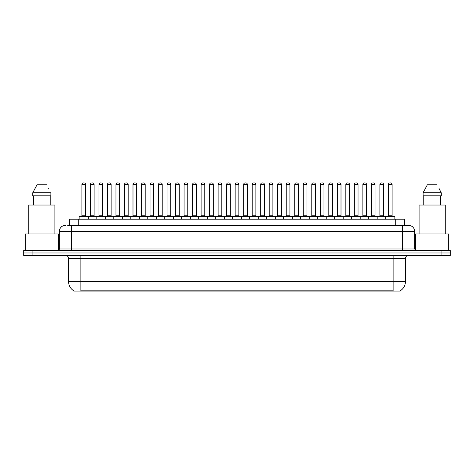 <?xml version="1.0" encoding="UTF-8"?>
<svg xmlns="http://www.w3.org/2000/svg" width="474" height="474" viewBox="0 0 474 474"><rect width="100%" height="100%" fill="white"/><g stroke="black" fill="none" stroke-linecap="round" stroke-linejoin="round"><path stroke-width="0.71" d="M69.5 225.322L69.5 219.172L404.5 219.172L404.5 225.322M400.204 290.793L400.204 291.095L73.796 291.095L73.796 290.793M73.891 290.846A10.76 10.76 0 0 1 68.57 281.568L80.864 281.568L80.864 290.846L393.136 290.846L393.136 281.568L405.43 281.568L405.43 258.514A3.075 3.075 0 0 1 408.499 255.439M68.57 281.568L68.57 258.514C68.392 256.647 67.367 255.622 65.501 255.439M400.109 290.846A10.76 10.76 0 0 0 405.43 281.568M32.919 250.521L450.3 250.521L450.3 252.98L23.7 252.98L23.7 255.439L32.919 255.439L32.919 252.98L23.7 252.98L23.7 250.521L32.919 250.521L32.919 252.98L450.3 252.98L450.3 255.439L32.919 255.439M67.794 225.322L408.404 225.322M67.652 225.322L71.645 225.322L71.645 231.466L59.351 231.466L59.351 248.986A1.535 1.535 0 0 1 57.816 250.521M65.501 225.322A6.144 6.144 0 0 0 59.351 231.466M408.499 225.322A6.144 6.144 0 0 1 414.649 231.466L414.649 248.986L416.184 250.521M385.635 219.172L385.635 216.405A0.308 0.308 0 0 1 385.943 216.103L394.546 216.103A0.308 0.308 0 0 1 394.854 216.405L79.146 216.405A0.308 0.308 0 0 1 79.454 216.103L88.057 216.103A0.308 0.308 0 0 1 88.365 216.405L88.365 219.172M85.598 184.445L81.913 184.445A1.535 1.535 0 0 1 83.448 182.905L84.064 182.905A1.535 1.535 0 0 1 85.598 184.445L85.598 215.794A0.308 0.308 0 0 0 85.907 216.103M81.913 184.445L81.913 215.794A0.308 0.308 0 0 1 81.605 216.103M79.146 216.405L79.146 219.172M96.88 216.405A0.308 0.308 0 0 0 96.572 216.103M87.968 216.103L105.086 216.103A0.308 0.308 0 0 1 105.394 216.405L105.394 219.172M90.427 184.445A1.535 1.535 0 0 1 91.962 182.905L92.578 182.905A1.535 1.535 0 0 1 94.113 184.445L90.427 184.445L90.427 215.794A0.308 0.308 0 0 1 90.119 216.103M94.113 184.445L94.113 215.794A0.308 0.308 0 0 0 94.421 216.103M96.175 219.172L96.175 216.405A0.308 0.308 0 0 1 96.483 216.103M102.627 184.445L98.942 184.445A1.535 1.535 0 0 1 100.476 182.905L101.092 182.905A1.535 1.535 0 0 1 102.627 184.445L102.627 215.794A0.308 0.308 0 0 0 102.935 216.103M98.942 184.445L98.942 215.794A0.308 0.308 0 0 1 98.633 216.103M113.197 219.172L113.197 216.405A0.308 0.308 0 0 1 113.505 216.103L122.114 216.103A0.308 0.308 0 0 1 122.422 216.405L122.422 219.172M119.655 184.445L115.964 184.445A1.535 1.535 0 0 1 117.505 182.905L118.115 182.905A1.535 1.535 0 0 1 119.655 184.445L119.655 215.794A0.308 0.308 0 0 0 119.963 216.103M115.964 184.445L115.964 215.794A0.308 0.308 0 0 1 115.656 216.103M130.226 219.172L130.226 216.405A0.308 0.308 0 0 1 130.534 216.103L139.143 216.103A0.308 0.308 0 0 1 139.445 216.405L139.445 219.172M136.684 184.445L132.993 184.445A1.535 1.535 0 0 1 134.527 182.905L135.143 182.905A1.535 1.535 0 0 1 136.684 184.445L136.684 215.794A0.308 0.308 0 0 0 136.986 216.103M132.993 184.445L132.993 215.794A0.308 0.308 0 0 1 132.684 216.103M147.254 219.172L147.254 216.405A0.308 0.308 0 0 1 147.562 216.103L156.165 216.103A0.308 0.308 0 0 1 156.473 216.405L156.473 219.172M153.706 184.445L150.021 184.445A1.535 1.535 0 0 1 151.556 182.905L152.172 182.905A1.535 1.535 0 0 1 153.706 184.445L153.706 215.794A0.308 0.308 0 0 0 154.014 216.103M150.021 184.445L150.021 215.794A0.308 0.308 0 0 1 149.713 216.103M113.908 216.405A0.308 0.308 0 0 0 113.6 216.103L104.991 216.103M107.45 184.445A1.535 1.535 0 0 1 108.99 182.905L109.607 182.905A1.535 1.535 0 0 1 111.141 184.445L107.45 184.445L107.45 215.794A0.308 0.308 0 0 1 107.148 216.103M111.141 184.445L111.141 215.794A0.308 0.308 0 0 0 111.449 216.103M130.937 216.405A0.308 0.308 0 0 0 130.628 216.103L122.019 216.103M124.478 184.445A1.535 1.535 0 0 1 126.019 182.905L126.629 182.905A1.535 1.535 0 0 1 128.17 184.445L124.478 184.445L124.478 215.794A0.308 0.308 0 0 1 124.17 216.103M128.17 184.445L128.17 215.794A0.308 0.308 0 0 0 128.478 216.103M147.959 216.405A0.308 0.308 0 0 0 147.651 216.103M139.048 216.103L147.562 216.103M141.507 184.445A1.535 1.535 0 0 1 143.041 182.905L143.658 182.905A1.535 1.535 0 0 1 145.192 184.445L141.507 184.445L141.507 215.794A0.308 0.308 0 0 1 141.199 216.103M145.192 184.445L145.192 215.794A0.308 0.308 0 0 0 145.5 216.103M58.432 250.396L58.432 233.925L25.235 233.925L25.235 250.521M54.895 233.925L54.895 205.035L28.772 205.035L28.772 233.925M50.214 195.815L50.214 205.035L50.214 195.815M32.777 192.74L37.037 184.753L32.777 192.74L32.777 195.815L50.89 195.815L50.89 192.74L32.777 192.74M48.946 188.948L48.704 188.48M33.453 195.815L33.453 205.035M46.63 184.753L37.037 184.753M448.765 250.521L448.765 233.925L415.568 233.925L415.568 250.396M445.228 233.925L445.228 205.035L419.105 205.035L419.105 233.925M439.279 188.948L441.223 192.74L423.11 192.74L427.37 184.753L423.11 192.74L423.11 195.815L441.223 195.815L441.223 192.74L441.223 195.815M441.223 192.74L439.037 188.48M423.786 195.815L423.786 205.035M440.547 205.035L440.547 195.815M436.963 184.753L427.37 184.753M164.282 219.172L164.282 216.405A0.308 0.308 0 0 1 164.591 216.103L173.194 216.103A0.308 0.308 0 0 1 173.502 216.405L173.502 219.172M170.735 184.445L167.049 184.445A1.535 1.535 0 0 1 168.584 182.905L169.2 182.905A1.535 1.535 0 0 1 170.735 184.445L170.735 215.794A0.308 0.308 0 0 0 171.043 216.103M167.049 184.445L167.049 215.794A0.308 0.308 0 0 1 166.741 216.103M181.311 219.172L181.311 216.405A0.308 0.308 0 0 1 181.613 216.103L190.222 216.103A0.308 0.308 0 0 1 190.53 216.405L190.53 219.172M187.763 184.445L184.072 184.445A1.535 1.535 0 0 1 185.612 182.905L186.229 182.905A1.535 1.535 0 0 1 187.763 184.445L187.763 215.794A0.308 0.308 0 0 0 188.071 216.103M184.072 184.445L184.072 215.794A0.308 0.308 0 0 1 183.77 216.103M198.333 219.172L198.333 216.405A0.308 0.308 0 0 1 198.642 216.103L207.251 216.103A0.308 0.308 0 0 1 207.559 216.405L207.559 219.172M204.792 184.445L201.1 184.445A1.535 1.535 0 0 1 202.641 182.905L203.251 182.905A1.535 1.535 0 0 1 204.792 184.445L204.792 215.794A0.308 0.308 0 0 0 205.1 216.103M201.1 184.445L201.1 215.794A0.308 0.308 0 0 1 200.792 216.103M164.988 216.405A0.308 0.308 0 0 0 164.679 216.103M156.076 216.103L164.591 216.103M158.535 184.445A1.535 1.535 0 0 1 160.07 182.905L160.686 182.905A1.535 1.535 0 0 1 162.221 184.445L158.535 184.445L158.535 215.794A0.308 0.308 0 0 1 158.227 216.103M162.221 184.445L162.221 215.794A0.308 0.308 0 0 0 162.529 216.103M182.016 216.405A0.308 0.308 0 0 0 181.708 216.103M173.105 216.103L181.613 216.103M175.564 184.445A1.535 1.535 0 0 1 177.098 182.905L177.714 182.905A1.535 1.535 0 0 1 179.249 184.445L175.564 184.445L175.564 215.794A0.308 0.308 0 0 1 175.256 216.103M179.249 184.445L179.249 215.794A0.308 0.308 0 0 0 179.557 216.103M199.044 216.405A0.308 0.308 0 0 0 198.736 216.103M190.127 216.103L198.642 216.103M192.586 184.445A1.535 1.535 0 0 1 194.127 182.905L194.737 182.905A1.535 1.535 0 0 1 196.277 184.445L192.586 184.445L192.586 215.794A0.308 0.308 0 0 1 192.278 216.103M196.277 184.445L196.277 215.794A0.308 0.308 0 0 0 196.586 216.103M215.362 219.172L215.362 216.405A0.308 0.308 0 0 1 215.67 216.103L224.273 216.103A0.308 0.308 0 0 1 224.581 216.405L224.581 219.172M221.814 184.445L218.129 184.445A1.535 1.535 0 0 1 219.663 182.905L220.28 182.905A1.535 1.535 0 0 1 221.814 184.445L221.814 215.794A0.308 0.308 0 0 0 222.122 216.103M218.129 184.445L218.129 215.794A0.308 0.308 0 0 1 217.821 216.103M232.39 219.172L232.39 216.405A0.308 0.308 0 0 1 232.698 216.103L241.302 216.103A0.308 0.308 0 0 1 241.61 216.405L241.61 219.172M238.843 184.445L235.157 184.445A1.535 1.535 0 0 1 236.692 182.905L237.308 182.905A1.535 1.535 0 0 1 238.843 184.445L238.843 215.794A0.308 0.308 0 0 0 239.151 216.103M235.157 184.445L235.157 215.794A0.308 0.308 0 0 1 234.849 216.103M249.419 219.172L249.419 216.405A0.308 0.308 0 0 1 249.727 216.103L258.33 216.103A0.308 0.308 0 0 1 258.638 216.405L258.638 219.172M255.871 184.445L252.186 184.445A1.535 1.535 0 0 1 253.72 182.905L254.337 182.905A1.535 1.535 0 0 1 255.871 184.445L255.871 215.794A0.308 0.308 0 0 0 256.179 216.103M252.186 184.445L252.186 215.794A0.308 0.308 0 0 1 251.878 216.103M266.441 219.172L266.441 216.405A0.308 0.308 0 0 1 266.749 216.103L275.358 216.103A0.308 0.308 0 0 1 275.667 216.405L275.667 219.172M272.9 184.445L269.208 184.445A1.535 1.535 0 0 1 270.749 182.905L271.359 182.905A1.535 1.535 0 0 1 272.9 184.445L272.9 215.794A0.308 0.308 0 0 0 273.208 216.103M269.208 184.445L269.208 215.794A0.308 0.308 0 0 1 268.9 216.103M283.47 219.172L283.47 216.405A0.308 0.308 0 0 1 283.778 216.103L292.387 216.103A0.308 0.308 0 0 1 292.689 216.405L292.689 219.172M289.928 184.445L286.237 184.445A1.535 1.535 0 0 1 287.771 182.905L288.388 182.905A1.535 1.535 0 0 1 289.928 184.445L289.928 215.794A0.308 0.308 0 0 0 290.23 216.103M286.237 184.445L286.237 215.794A0.308 0.308 0 0 1 285.929 216.103M216.067 216.405A0.308 0.308 0 0 0 215.765 216.103M207.156 216.103L215.67 216.103M209.615 184.445A1.535 1.535 0 0 1 211.149 182.905L211.765 182.905A1.535 1.535 0 0 1 213.306 184.445L209.615 184.445L209.615 215.794A0.308 0.308 0 0 1 209.307 216.103M213.306 184.445L213.306 215.794A0.308 0.308 0 0 0 213.608 216.103M233.095 216.405A0.308 0.308 0 0 0 232.787 216.103M224.184 216.103L232.698 216.103M226.643 184.445A1.535 1.535 0 0 1 228.178 182.905L228.794 182.905A1.535 1.535 0 0 1 230.328 184.445L226.643 184.445L226.643 215.794A0.308 0.308 0 0 1 226.335 216.103M230.328 184.445L230.328 215.794A0.308 0.308 0 0 0 230.637 216.103M250.124 216.405A0.308 0.308 0 0 0 249.816 216.103M241.213 216.103L249.727 216.103M243.672 184.445A1.535 1.535 0 0 1 245.206 182.905L245.822 182.905A1.535 1.535 0 0 1 247.357 184.445L243.672 184.445L243.672 215.794A0.308 0.308 0 0 1 243.363 216.103M247.357 184.445L247.357 215.794A0.308 0.308 0 0 0 247.665 216.103M267.152 216.405A0.308 0.308 0 0 0 266.844 216.103M258.235 216.103L266.749 216.103M260.694 184.445A1.535 1.535 0 0 1 262.235 182.905L262.851 182.905A1.535 1.535 0 0 1 264.385 184.445L260.694 184.445L260.694 215.794A0.308 0.308 0 0 1 260.392 216.103M264.385 184.445L264.385 215.794A0.308 0.308 0 0 0 264.693 216.103M284.181 216.405A0.308 0.308 0 0 0 283.873 216.103M275.264 216.103L283.778 216.103M277.723 184.445A1.535 1.535 0 0 1 279.263 182.905L279.873 182.905A1.535 1.535 0 0 1 281.414 184.445L277.723 184.445L277.723 215.794A0.308 0.308 0 0 1 277.414 216.103M281.414 184.445L281.414 215.794A0.308 0.308 0 0 0 281.722 216.103M300.498 219.172L300.498 216.405A0.308 0.308 0 0 1 300.806 216.103L309.409 216.103A0.308 0.308 0 0 1 309.718 216.405L309.718 219.172M306.951 184.445L303.265 184.445A1.535 1.535 0 0 1 304.8 182.905L305.416 182.905A1.535 1.535 0 0 1 306.951 184.445L306.951 215.794A0.308 0.308 0 0 0 307.259 216.103M303.265 184.445L303.265 215.794A0.308 0.308 0 0 1 302.957 216.103M317.527 219.172L317.527 216.405A0.308 0.308 0 0 1 317.835 216.103L326.438 216.103A0.308 0.308 0 0 1 326.746 216.405L326.746 219.172M323.979 184.445L320.294 184.445A1.535 1.535 0 0 1 321.828 182.905L322.444 182.905A1.535 1.535 0 0 1 323.979 184.445L323.979 215.794A0.308 0.308 0 0 0 324.287 216.103M320.294 184.445L320.294 215.794A0.308 0.308 0 0 1 319.986 216.103M334.555 219.172L334.555 216.405A0.308 0.308 0 0 1 334.857 216.103L343.466 216.103A0.308 0.308 0 0 1 343.774 216.405L343.774 219.172M341.007 184.445L337.316 184.445A1.535 1.535 0 0 1 338.857 182.905L339.473 182.905A1.535 1.535 0 0 1 341.007 184.445L341.007 215.794A0.308 0.308 0 0 0 341.316 216.103M337.316 184.445L337.316 215.794A0.308 0.308 0 0 1 337.014 216.103M351.578 219.172L351.578 216.405A0.308 0.308 0 0 1 351.886 216.103L360.495 216.103A0.308 0.308 0 0 1 360.803 216.405L360.803 219.172M358.036 184.445L354.345 184.445A1.535 1.535 0 0 1 355.885 182.905L356.495 182.905A1.535 1.535 0 0 1 358.036 184.445L358.036 215.794A0.308 0.308 0 0 0 358.344 216.103M354.345 184.445L354.345 215.794A0.308 0.308 0 0 1 354.037 216.103M368.606 219.172L368.606 216.405A0.308 0.308 0 0 1 368.914 216.103L377.517 216.103A0.308 0.308 0 0 1 377.825 216.405L377.825 219.172M375.058 184.445L371.373 184.445A1.535 1.535 0 0 1 372.908 182.905L373.524 182.905A1.535 1.535 0 0 1 375.058 184.445L375.058 215.794A0.308 0.308 0 0 0 375.367 216.103M371.373 184.445L371.373 215.794A0.308 0.308 0 0 1 371.065 216.103M392.087 184.445L388.402 184.445A1.535 1.535 0 0 1 389.936 182.905L390.552 182.905A1.535 1.535 0 0 1 392.087 184.445L392.087 215.794A0.308 0.308 0 0 0 392.395 216.103M388.402 184.445L388.402 215.794A0.308 0.308 0 0 1 388.093 216.103M394.854 216.405L394.854 219.172M301.203 216.405A0.308 0.308 0 0 0 300.895 216.103M292.292 216.103L300.806 216.103M294.751 184.445A1.535 1.535 0 0 1 296.286 182.905L296.902 182.905A1.535 1.535 0 0 1 298.436 184.445L294.751 184.445L294.751 215.794A0.308 0.308 0 0 1 294.443 216.103M298.436 184.445L298.436 215.794A0.308 0.308 0 0 0 298.744 216.103M318.232 216.405A0.308 0.308 0 0 0 317.924 216.103M309.321 216.103L317.835 216.103M311.779 184.445A1.535 1.535 0 0 1 313.314 182.905L313.93 182.905A1.535 1.535 0 0 1 315.465 184.445L311.779 184.445L311.779 215.794A0.308 0.308 0 0 1 311.471 216.103M315.465 184.445L315.465 215.794A0.308 0.308 0 0 0 315.773 216.103M335.26 216.405A0.308 0.308 0 0 0 334.952 216.103L326.349 216.103M328.808 184.445A1.535 1.535 0 0 1 330.342 182.905L330.959 182.905A1.535 1.535 0 0 1 332.493 184.445L328.808 184.445L328.808 215.794A0.308 0.308 0 0 1 328.5 216.103M332.493 184.445L332.493 215.794A0.308 0.308 0 0 0 332.801 216.103M352.289 216.405A0.308 0.308 0 0 0 351.981 216.103M343.372 216.103L351.886 216.103M345.83 184.445A1.535 1.535 0 0 1 347.371 182.905L347.981 182.905A1.535 1.535 0 0 1 349.522 184.445L345.83 184.445L345.83 215.794A0.308 0.308 0 0 1 345.522 216.103M349.522 184.445L349.522 215.794A0.308 0.308 0 0 0 349.83 216.103M369.311 216.405A0.308 0.308 0 0 0 369.009 216.103M360.4 216.103L368.914 216.103M362.859 184.445A1.535 1.535 0 0 1 364.393 182.905L365.01 182.905A1.535 1.535 0 0 1 366.55 184.445L362.859 184.445L362.859 215.794A0.308 0.308 0 0 1 362.551 216.103M366.55 184.445L366.55 215.794A0.308 0.308 0 0 0 366.852 216.103M386.34 216.405A0.308 0.308 0 0 0 386.032 216.103M377.428 216.103L385.943 216.103M379.887 184.445A1.535 1.535 0 0 1 381.422 182.905L382.038 182.905A1.535 1.535 0 0 1 383.573 184.445L379.887 184.445L379.887 215.794A0.308 0.308 0 0 1 379.579 216.103M383.573 184.445L383.573 215.794A0.308 0.308 0 0 0 383.881 216.103M391.903 291.095L391.903 290.793M82.097 291.095L82.097 290.793M78.72 225.322L78.72 219.172M395.28 225.322L395.28 219.172M393.136 255.439L393.136 258.514L68.57 258.514M405.43 258.514L393.136 258.514L393.136 281.568L80.864 281.568L80.864 255.439M441.081 255.439L441.081 250.521M71.645 250.521L71.645 248.986L414.649 248.986M59.351 248.986L71.645 248.986L71.645 231.466L402.355 231.466L402.355 250.521M414.649 231.466L402.355 231.466L402.355 225.322M81.913 215.794L85.598 215.794M90.427 215.794L94.113 215.794M98.942 215.794L102.627 215.794M115.964 215.794L119.655 215.794M132.993 215.794L136.684 215.794M150.021 215.794L153.706 215.794M107.45 215.794L111.141 215.794M124.478 215.794L128.17 215.794M141.507 215.794L145.192 215.794M167.049 215.794L170.735 215.794M184.072 215.794L187.763 215.794M201.1 215.794L204.792 215.794M158.535 215.794L162.221 215.794M175.564 215.794L179.249 215.794M192.586 215.794L196.277 215.794M218.129 215.794L221.814 215.794M235.157 215.794L238.843 215.794M252.186 215.794L255.871 215.794M269.208 215.794L272.9 215.794M286.237 215.794L289.928 215.794M209.615 215.794L213.306 215.794M226.643 215.794L230.328 215.794M243.672 215.794L247.357 215.794M260.694 215.794L264.385 215.794M277.723 215.794L281.414 215.794M303.265 215.794L306.951 215.794M320.294 215.794L323.979 215.794M337.316 215.794L341.007 215.794M354.345 215.794L358.036 215.794M371.373 215.794L375.058 215.794M388.402 215.794L392.087 215.794M294.751 215.794L298.436 215.794M311.779 215.794L315.465 215.794M328.808 215.794L332.493 215.794M345.83 215.794L349.522 215.794M362.859 215.794L366.55 215.794M379.887 215.794L383.573 215.794"/></g></svg>

